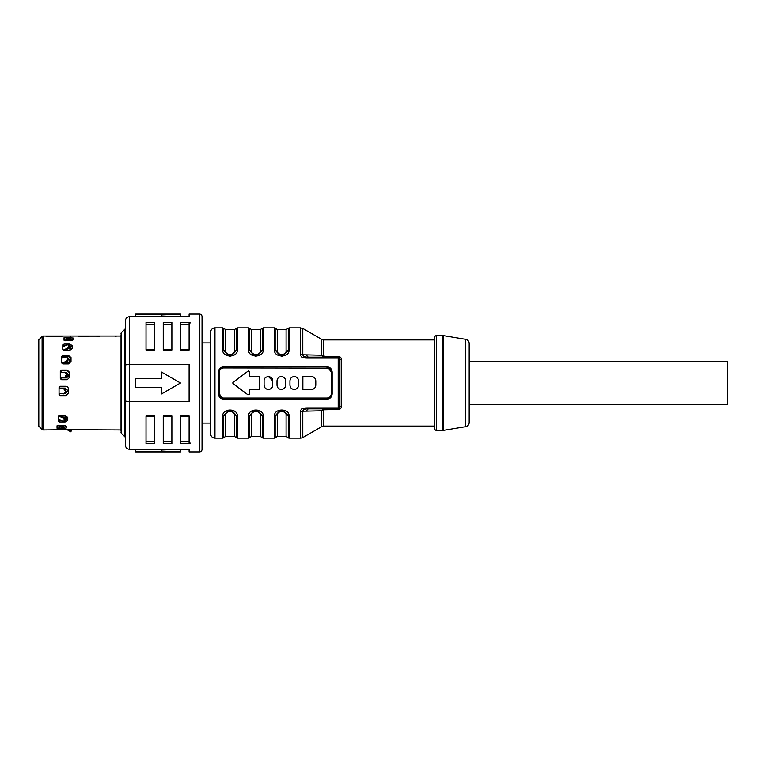 <?xml version="1.0" encoding="UTF-8"?>
<svg xmlns="http://www.w3.org/2000/svg" width="766" height="766" viewBox="0 0 766 766"><rect width="100%" height="100%" fill="white"/><g stroke="black" fill="none" stroke-linecap="round" stroke-linejoin="round"><path stroke-width="1.15" d="M68.528 392.968L65.943 395.945L68.528 393.437L68.528 388.85L67.829 387.089L65.943 386.275L60.342 386.275L59.049 387.567L59.049 394.701L60.342 395.945L59.049 394.337M59.557 395.467L65.943 395.467M61.539 357.215L62.831 355.395L68.433 355.395L68.433 356.41L61.807 356.41M68.433 356.41L71.018 358.545M65.187 339.099L64.028 339.099M70.922 339.099L73.507 339.798M60.303 371.663L61.596 370.055L60.303 371.299L60.303 378.433L61.596 379.725L67.197 379.725L69.783 377.15L69.783 372.563L67.197 370.055L60.801 370.533M67.197 370.533L69.783 373.032M64.085 350.378L69.687 350.378L72.272 348.568L72.272 345.571L69.687 344.068L69.495 345.495M65.656 345.495L62.898 345.495M69.687 345.495L72.272 346.998M67.762 419.002L65.177 420.505L65.177 421.932L67.762 420.429L67.762 417.432L65.177 415.622L59.576 415.622L58.283 416.541L58.283 421.195L59.576 421.942L58.283 420.122M58.388 420.505L61.146 420.505M66.518 426.202L63.932 427.371M57.038 426.901L58.197 426.901M116.604 336.092L115.235 336.169M62.831 355.395L61.539 356.449L61.539 362.72L62.831 363.898L68.433 363.898L71.018 361.562L71.018 357.53L68.433 355.395M64.028 339.012L65.321 337.433L64.028 337.758L64.028 340.238L70.922 340.784L73.507 339.721L73.507 338.122L70.922 337.777M65.321 337.433L68.27 337.433M61.596 370.055L67.197 370.055M62.793 345.878L64.085 344.068L62.793 344.805L62.793 349.459L64.085 350.368M64.085 344.068L69.687 344.068M116.145 336.054L114.938 336.073L116.145 336.054M78.18 336.169L100.135 336.13M79.09 336.054L77.883 336.073L79.09 336.054M61.414 336.092L46.056 336.408L63.08 336.13M78.209 336.169L79.549 336.092M78.343 336.044L99.81 336.169M98.469 336.092L99.676 336.044M38.3 341.062L38.807 339.836L38.807 426.164L38.3 424.939L38.3 341.062L38.3 412.654M115.8 336.035L121.028 336.035L121.028 334.742L121.028 431.258L121.028 429.965L69.802 429.707M58.187 428.424L57.038 428.242L57.038 425.762L63.932 425.216L66.518 426.279L66.518 427.878L63.731 428.567M61.28 428.567L58.331 428.567M57.038 426.988L58.34 428.577M65.177 421.932L59.576 421.932M59.145 387.089L59.049 387.567M65.943 395.945L60.342 395.945M69.514 429.707L68.94 430.703L70.778 431.832L71.42 430.712L69.591 429.582L71.42 430.712L70.778 431.832L67.102 429.707L65.713 429.707L71.315 429.707M65.704 429.707L43.327 429.965L43.327 336.035L62.218 336.035M121.028 431.258L121.028 334.742M121.028 333.555A1.293 1.293 0 0 1 121.411 332.635L124.954 329.093L124.954 436.907L121.411 433.365L121.411 332.635M121.028 432.445A1.293 1.293 0 0 0 121.411 433.365M124.954 329.093A1.293 1.293 0 0 0 125.337 328.174L125.337 437.826A1.293 1.293 0 0 0 124.954 436.907M125.337 364.903L125.337 401.097L129.645 401.7L129.645 364.3L125.337 364.903L125.337 320.954C125.605 318.33 127.041 316.894 129.645 316.645L189.106 316.645L189.106 314.06L199.447 314.06A2.585 2.585 0 0 1 202.032 316.645L202.032 449.355A2.585 2.585 0 0 1 199.447 451.94L189.106 451.94L189.106 449.355L129.645 449.355L129.645 401.7L189.106 401.7L189.106 364.3L129.645 364.3L129.645 316.645M129.645 449.355C127.041 449.106 125.605 447.67 125.337 445.046L125.337 401.097M189.106 443.543L189.106 415.967L180.489 415.967L180.489 443.543L189.106 443.543M171.871 443.543L171.871 415.967L163.254 415.967L163.254 443.543L171.871 443.543M163.254 322.457L163.254 350.033L171.871 350.033L171.871 322.457L163.254 322.457M146.019 322.457L146.019 350.033L154.636 350.033L154.636 322.457L146.019 322.457M154.636 443.543L154.636 415.967L146.019 415.967L146.019 443.543L154.636 443.543M180.489 322.457L180.489 350.033L189.106 350.033L189.106 322.457L180.489 322.457M189.106 324.794L180.489 324.794M180.489 349.392L189.106 349.392M146.019 441.206L154.636 441.206M154.636 416.608L146.019 416.608M154.636 324.794L146.019 324.794M146.019 349.392L154.636 349.392M163.254 349.392L171.871 349.392M171.871 324.794L163.254 324.794M163.254 441.206L171.871 441.206M171.871 416.608L163.254 416.608M180.489 441.206L189.106 441.206M189.106 416.608L180.489 416.608M161.53 316.645L161.53 314.931L180.489 314.06L180.489 316.645M135.678 316.645L135.678 314.06L180.489 314.06M135.678 314.194L161.53 314.194L161.53 314.931M135.678 451.806L161.53 451.806L161.53 451.069L180.489 451.94L135.678 451.94L135.678 449.355M180.489 451.94L180.489 449.355M161.53 449.355L161.53 451.069M161.53 372.056L180.489 383L161.53 393.944L161.53 387.309L135.678 387.309L135.678 378.691L161.53 378.691L161.53 372.056L180.489 383L161.53 393.944M38.3 355.683L38.3 421.635M65.014 388.841L65.014 388.094M65.014 362.912L65.014 362.433M65.014 415.699L65.014 418.121M202.032 423.071L210.65 423.071M202.032 342.929L210.65 342.929M63.291 425.216L63.291 426.174L65.445 425.427M60.964 425.216L64.047 427.687L63.396 428.711L58.427 425.216M57.038 426.269L61.567 428.73L63.396 428.711M63.291 426.174L62.678 426.174M68.94 430.703L67.226 429.707M70.778 431.832L71.42 430.712M71.19 349.172L69.036 347.841M67.791 358.861L69.945 360.69M66.546 372.793L68.701 374.9M65.302 393.207L67.456 391.1M65.302 393.341L67.456 391.407L67.456 390.229L65.302 388.094L59.049 388.094M59.049 388.228L59.652 388.094M60.083 388.123L64.22 388.554L66.048 390.861L65.407 390.986L63.578 388.678L59.432 388.257M59.049 393.427L63.578 393.887L65.407 391.972L65.407 390.986M65.407 391.972L66.048 390.861M64.22 393.628L66.048 391.713M63.578 393.887L64.966 393.523M59.049 393.494A3.447 0.804 -0 0 0 59.738 393.513L59.738 395.467M60.303 377.906L66.546 377.906L68.701 375.771L68.701 374.593L66.546 372.659M60.993 370.533L61.012 372.487A3.447 0.804 180 0 0 60.303 372.506M60.303 372.573L66.211 372.477M65.474 372.372L66.652 374.028L64.823 372.113M64.823 377.322L60.686 377.743L64.823 377.322L66.652 374.028M66.652 375.014L67.303 375.139L67.303 374.287M65.474 377.447L67.303 375.139M61.567 362.94A3.447 1.542 0 0 1 62.228 362.912L67.791 362.912L69.945 361.006L69.945 359.972L67.791 358.153M61.539 358.172L66.067 356.86L67.494 357.119L68.538 359.522L67.896 358.153M67.494 357.119L68.538 358.766M62.266 362.912L66.067 361.437L66.709 361.945L68.538 359.522M66.067 361.437L67.896 359.015M66.709 361.945L62.573 363.141M63.731 350.34L69.036 350.34L71.19 348.894L71.19 348.128L69.036 346.806M62.793 346.768L67.312 344.757L69.141 345.275L69.792 346.73L69.017 344.834L69.792 346.175M63.339 350.206L67.312 348.157L67.963 348.97L69.792 346.73M67.312 348.157L69.141 345.916M67.963 348.97L64.89 350.34M72.435 340.573L70.281 339.826L70.281 340.784M69.668 339.826L70.281 339.826M64.028 339.731L70.386 336.944L71.037 338.313L67.954 340.784M71.008 337.911L70.386 337.289L71.037 338.313M65.416 340.784L70.386 337.289M66.69 416.828L64.536 418.159M64.536 419.194L66.69 417.872L66.69 417.106L64.536 415.66L59.221 415.66M60.38 415.66L63.454 417.03L65.282 419.27L64.641 420.084L62.812 417.843L58.666 416.005M58.283 419.232L62.812 421.243L64.641 420.726L64.641 420.084M65.282 419.825L64.507 421.166L65.282 419.27M225.702 436.429L234.377 436.429L234.377 415.028C234.664 410.452 225.415 410.452 225.702 415.028L225.702 436.429L223.461 437.721A0.862 0.862 0 0 1 222.714 438.152L214.959 438.152A4.309 4.309 0 0 1 210.65 433.843L210.65 332.157A4.309 4.309 0 0 1 214.959 327.848L222.714 327.848L222.82 350.943M223.576 366.809L326.986 366.809C330.05 367.048 331.774 368.8 332.157 372.056L332.157 393.944C331.774 397.2 330.05 398.952 326.986 399.191L223.576 399.191C220.512 398.952 218.789 397.2 218.406 393.944L218.406 372.056C218.789 368.8 220.512 367.048 223.576 366.809L223.576 367.919L328.126 368.073M339.884 358.574L339.913 358.871A1.724 1.724 0 0 0 338.189 357.147L308.219 357.147C304.916 357.147 303.106 356.353 302.781 354.773A4.309 2.231 180 0 0 300.626 354.466L300.626 327.848L289.069 327.848L289.069 349.938C289.5 357.952 273.989 357.952 274.42 349.938L274.525 350.943M289.069 349.938A0.862 0.517 180 0 0 288.322 350.196L283.41 355.558L280.078 355.558L275.166 350.196L275.166 328.279L274.42 327.848L263.217 327.848L263.217 349.938C263.648 357.952 248.136 357.952 248.567 349.938L248.634 350.771M263.217 349.938A0.862 0.517 180 0 0 262.47 350.196L257.558 355.558L254.226 355.558L249.314 350.196L249.314 328.279L248.567 327.848L237.364 327.848L237.364 349.938C237.795 357.952 222.284 357.952 222.714 349.938A0.862 0.517 180 0 1 223.461 350.196L223.461 328.279L225.702 329.572L225.702 350.972C225.415 355.548 234.664 355.548 234.377 350.972L234.377 329.572L225.702 329.572M234.377 415.028A2.585 1.551 180 0 1 236.617 415.804A0.862 0.517 -0 0 0 237.364 416.062C237.795 408.048 222.284 408.048 222.714 416.062A0.862 0.517 0 0 0 223.461 415.804A2.585 1.551 180 0 1 225.702 415.028M251.554 436.429L260.229 436.429L260.229 415.028C260.517 410.452 251.267 410.452 251.554 415.028L251.554 436.429L249.314 437.721A0.862 0.862 0 0 1 248.567 438.152L237.364 438.152A0.862 0.862 0 0 1 236.617 437.721L236.617 415.804L231.705 410.442L228.373 410.442L223.461 415.804L223.461 437.721M260.229 415.028A2.585 1.551 180 0 1 262.47 415.804A0.862 0.517 -0 0 0 263.217 416.062C263.648 408.048 248.136 408.048 248.567 416.062A0.862 0.517 0 0 0 249.314 415.804A2.585 1.551 180 0 1 251.554 415.028M277.407 436.429L286.082 436.429L286.082 415.028C286.369 410.452 277.12 410.452 277.407 415.028L277.407 436.429L275.166 437.721A0.862 0.862 0 0 1 274.42 438.152L263.217 438.152A0.862 0.862 0 0 1 262.47 437.721L262.47 415.804L257.558 410.442L254.226 410.442L249.314 415.804L249.314 437.721M286.082 415.028A2.585 1.551 180 0 1 288.322 415.804A0.862 0.517 -0 0 0 289.069 416.062C289.5 408.048 273.989 408.048 274.42 416.062A0.862 0.517 0 0 0 275.166 415.804A2.585 1.551 180 0 1 277.407 415.028M434.705 426.088L323.836 426.088A4.309 4.309 0 0 0 321.682 426.662L302.781 437.577A4.309 4.309 0 0 1 300.626 438.152L289.069 438.152A0.862 0.862 0 0 1 288.322 437.721L288.322 415.804L283.41 410.442L280.078 410.442L275.166 415.804L275.166 437.721M321.682 426.662L321.682 410.787L323.836 409.781L321.682 410.787L302.781 411.227A4.309 2.231 0 0 1 300.626 411.534L300.626 411.524C300.425 409.025 302.953 407.818 308.219 407.905L308.219 408.853L338.428 408.833M300.626 354.466C300.425 356.975 302.953 358.182 308.219 358.095L308.219 357.147L308.219 358.095L338.189 358.095L338.189 407.905L308.219 407.905M218.406 372.056L219.268 372.228L219.268 393.772L218.406 393.944M248.634 370.935L248.05 371.108L249.429 371.797L248.05 371.108L233.113 382.311L233.113 383.689L232.883 382.569M232.902 383.46L248.05 394.892L249.429 394.203L248.05 394.892L233.113 383.689M270.149 389.09L268.387 389.463C271.001 389.214 272.437 387.778 272.696 385.154L272.457 386.571M272.15 387.251L271.461 388.171M264.318 386.581L264.079 385.154C264.337 387.778 265.773 389.214 268.387 389.463L266.625 389.09M268.387 376.537L272.696 380.846L272.696 385.154M283.075 389.09L281.314 389.463C283.927 389.214 285.364 387.778 285.622 385.154L285.383 386.571M285.076 387.251L284.387 388.171M277.244 386.581L277.005 385.154C277.263 387.778 278.7 389.214 281.314 389.463L279.552 389.09M279.552 376.91L281.314 376.537C278.7 376.786 277.263 378.222 277.005 380.846L277.244 379.429M277.551 378.749L278.24 377.83M285.383 379.419L285.622 380.846C285.364 378.222 283.927 376.786 281.314 376.537L283.075 376.91M296.002 389.09L294.24 389.463C296.854 389.214 298.29 387.778 298.548 385.154L298.309 386.571M298.003 387.251L297.313 388.171M290.17 386.581L289.931 385.154C290.19 387.778 291.626 389.214 294.24 389.463L292.478 389.09M292.478 376.91L294.24 376.537C291.626 376.786 290.19 378.222 289.931 380.846L290.17 379.429M290.477 378.749L291.166 377.83M298.309 379.419L298.548 380.846C298.29 378.222 296.854 376.786 294.24 376.537L296.002 376.91M302.857 376.537L311.475 376.537L302.857 376.537L302.857 389.463L311.475 389.463C314.089 389.214 315.525 387.778 315.784 385.154L315.573 386.485M312.844 376.757L311.475 376.537C314.089 376.786 315.525 378.222 315.784 380.846L315.784 385.154M313.304 389.061L313.849 388.755M222.016 397.784L219.268 393.772C219.583 396.443 221.02 397.88 223.576 398.081L222.437 397.927M326.986 399.191L326.986 398.081C329.543 397.88 330.979 396.443 331.295 393.772C330.998 396.434 329.562 397.87 326.986 398.081L223.576 398.081L223.576 399.191M328.547 368.216L331.295 372.228L332.157 372.056M219.268 372.228C219.564 369.566 221.001 368.13 223.576 367.919C221.02 368.12 219.583 369.557 219.268 372.228M233.113 382.311L248.05 371.108M249.429 371.797L249.429 376.537L259.77 376.537L259.77 389.463L249.429 389.463L249.429 394.203M264.079 385.154L264.079 380.846C263.82 375.283 272.955 375.283 272.696 380.846M277.005 385.154L277.005 380.846M285.622 380.846L285.622 385.154M289.931 385.154L289.931 380.846M298.548 380.846L298.548 385.154M332.157 393.944L331.295 393.772L331.295 372.228C330.979 369.557 329.543 368.12 326.986 367.919L326.986 366.809M275.166 328.279L277.407 329.572L277.407 350.972A2.585 1.551 0 0 1 275.166 350.196A0.862 0.517 180 0 0 274.42 349.938L274.42 327.848M283.353 355.568L280.107 355.568M277.407 350.972C277.12 355.548 286.369 355.548 286.082 350.972L286.082 329.572L277.407 329.572M281.342 356.18L282.147 356.18M249.314 328.279L251.554 329.572L251.554 350.972A2.585 1.551 0 0 1 249.314 350.196A0.862 0.517 180 0 0 248.567 349.938L248.567 327.848M257.5 355.568L254.255 355.568M251.554 350.972C251.267 355.548 260.517 355.548 260.229 350.972L260.229 329.572L251.554 329.572M255.557 356.18L256.227 356.18M237.364 349.938A0.862 0.517 180 0 0 236.617 350.196L231.705 355.558L228.373 355.558L223.461 350.196A2.585 1.551 0 0 0 225.702 350.972M231.648 355.568L228.402 355.568M231.619 355.577L228.479 355.577M229.637 356.18L230.442 356.18M236.158 412.692L236.598 413.353M237.364 415.976L237.364 438.152M231.677 410.442L228.488 410.423M262.01 412.692L262.451 413.353M263.217 415.976L263.217 438.152M257.529 410.442L254.341 410.423M287.863 412.692L288.303 413.353M289.069 415.976L289.069 438.152M283.382 410.442L280.193 410.423M339.913 358.823A1.724 1.724 0 0 1 339.913 358.861L339.913 407.129L339.405 408.355M300.626 327.848L302.781 328.423L302.781 354.773L321.682 355.213L325.473 356.487L338.189 356.487C340.094 356.516 341.243 357.617 341.636 359.8A1.724 0.929 180 0 1 339.913 358.871L339.395 357.636A1.724 1.724 0 0 1 339.903 358.737M338.266 357.147L338.189 358.095A1.724 0.776 180 0 1 339.913 358.871A1.724 1.724 0 0 0 339.223 357.492L339.137 357.435M322.572 357.147L314.864 357.147M340.784 357.617L341.234 358.249M341.464 358.775L341.598 359.311M339.759 407.847L339.913 407.139A1.724 0.776 0 0 1 338.189 407.905L338.189 409.513L323.836 409.781L323.367 409.312L325.473 408.853L308.219 408.853C304.916 408.853 303.106 409.647 302.781 411.227L302.781 437.577M434.705 339.913L323.836 339.913L321.682 339.338L302.781 328.423M338.189 409.513C340.094 409.484 341.243 408.383 341.636 406.2A1.724 0.929 0 0 0 339.913 407.129A1.724 1.724 0 0 1 339.261 408.479M321.682 410.787L323.367 409.312M322.687 408.853L308.928 408.853M321.251 357.147L308.928 357.147M325.473 356.487L325.473 357.147L323.367 356.688L321.682 355.213L321.682 339.338M323.836 339.913L323.367 356.688M434.705 428.673L434.705 337.327A1.724 1.724 0 0 1 436.429 335.604L442.968 335.604L442.968 430.396L436.429 430.396A1.724 1.724 0 0 1 434.705 428.673M465.575 339.309L465.575 426.691A4.309 4.309 0 0 0 469.175 422.439L469.175 343.561A4.309 4.309 0 0 0 465.575 339.309L443.677 335.661A4.309 4.309 0 0 0 442.968 335.604M465.575 426.691L443.677 430.339A4.309 4.309 0 0 1 442.968 430.396M469.175 383L469.175 361.456L727.7 361.456L727.7 404.544L469.175 404.544L469.175 383M338.189 408.853A1.724 1.724 0 0 0 339.913 407.129L339.913 358.871M219.306 396.912L220.024 397.755M331.257 369.088L330.615 368.312M38.807 339.836L42.101 336.542L42.101 429.458L43.327 429.965M199.447 314.06L199.447 451.94M62.209 425.896L61.567 426.921M59.738 388.094L59.738 386.428M64.22 388.554L63.578 388.678M60.993 379.572L60.993 377.906M62.228 357.961L62.228 356.41M62.228 363.764L62.228 362.912M63.482 346.452L63.482 345.495M68.557 339.079L69.199 340.104M63.454 417.03L62.812 417.843M58.972 420.505L58.972 419.548M214.959 438.152L214.959 327.848M222.714 416.062L222.714 438.152M248.567 416.062L248.567 438.152M274.42 416.062L274.42 438.152M300.626 411.534L300.626 438.152M289.069 327.848L288.322 328.279L288.322 350.196A2.585 1.551 0 0 1 286.082 350.972M263.217 327.848L262.47 328.279L262.47 350.196A2.585 1.551 0 0 1 260.229 350.972M237.364 327.848L236.617 328.279L236.617 350.196A2.585 1.551 0 0 1 234.377 350.972M323.836 426.088L323.836 409.781M341.636 406.2L341.636 359.8M325.473 409.513L325.473 408.853M308.219 408.853L306.065 411.17M306.065 354.83L308.219 357.147M338.189 356.487L338.189 357.147M436.429 430.396L436.429 335.604M443.677 430.339L443.677 335.661M62.4 336.035L78.563 336.035M78.745 336.035L99.274 336.035M99.456 336.035L115.618 336.035M38.807 426.164L42.101 429.458M42.101 336.542L43.327 336.035M283.324 355.577L280.184 355.577M288.322 328.279L286.082 329.572M257.472 355.577L254.331 355.577M262.47 328.279L260.229 329.572M236.617 328.279L234.377 329.572M223.461 328.279L222.714 327.848M231.705 410.442L228.373 410.442M234.377 436.429L236.617 437.721M257.558 410.442L254.226 410.442M260.229 436.429L262.47 437.721M283.41 410.442L280.078 410.442M286.082 436.429L288.322 437.721M339.223 408.508A1.724 1.724 0 0 0 339.913 407.129M189.106 442.03L190.83 443.753M190.83 322.247L189.106 323.97"/></g></svg>
